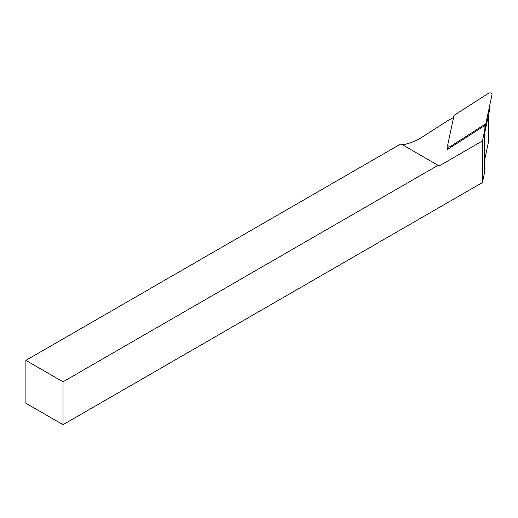<?xml version="1.0" encoding="UTF-8"?>
<svg xmlns="http://www.w3.org/2000/svg" width="518" height="518" viewBox="0 0 518 518"><rect width="100%" height="100%" fill="white"/><g stroke="black" fill="none" stroke-linecap="round" stroke-linejoin="round"><path stroke-width="0.78" d="M63.028 424.689L25.9 403.25L25.9 360.379L63.028 381.811L63.028 424.689L482.439 182.543L482.439 140.954L484.608 130.737A42.003 24.249 0 0 0 484.926 127.778A42.003 24.249 0 0 0 484.751 125.57L447.189 149.657L447.902 146.303M453.515 117.709A42.003 24.249 0 0 0 447.371 120.934L421.179 137.73A44.632 25.77 180 0 1 402.583 144.846M482.439 140.954L439.141 165.954L400.9 143.874L25.9 360.379M488.746 140.469A1.573 0.906 180 0 1 488.752 140.579A1.573 0.906 180 0 1 488.746 140.689L484.926 158.65M484.926 127.778L484.926 169.367A42.003 24.249 180 0 1 484.608 172.319L482.439 182.543M63.028 381.811L438.027 165.313M488.448 93.311L454.008 115.397L447.733 144.891A2.098 1.211 180 0 0 447.727 145.144A2.098 1.211 180 0 0 449.151 146.186A2.098 1.211 180 0 0 451.379 145.849L485.819 123.77L492.094 94.27A2.098 1.211 0 0 0 492.1 94.231A2.098 1.211 0 0 0 490.844 93.013A2.098 1.211 0 0 0 488.448 93.311M484.926 131.896L490.06 107.757M484.926 129.772L485.819 123.77M488.746 113.941L488.746 140.689M484.608 130.737L484.608 172.319M451.236 147.06L451.379 145.849M448.329 148.925L447.811 145.39M488.752 140.579L488.752 113.882M448.303 148.944L447.727 145.144"/></g></svg>
